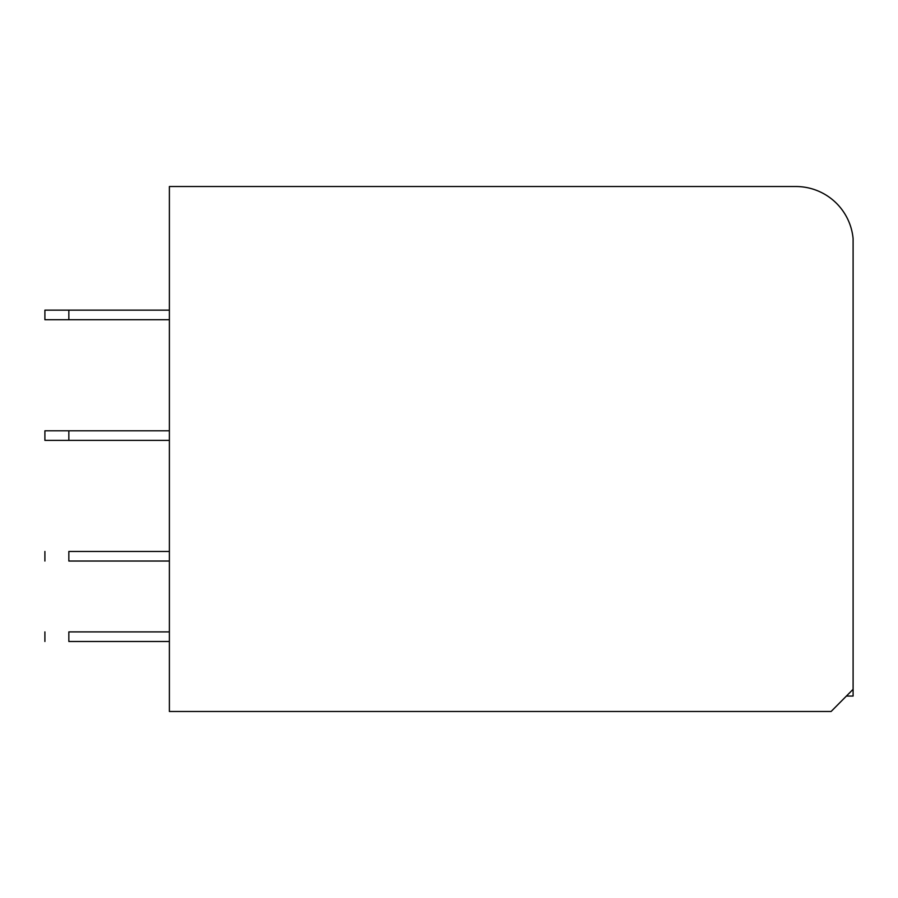<?xml version="1.0" encoding="UTF-8"?>
<svg xmlns="http://www.w3.org/2000/svg" width="898" height="898" viewBox="0 0 898 898"><rect width="100%" height="100%" fill="white"/><g stroke="black" fill="none" stroke-linecap="round" stroke-linejoin="round"><path stroke-width="1.35" d="M853.1 689.305L831.121 711.474L169.385 711.474L169.385 186.526L795.897 186.526A57.45 57.45 0 0 1 853.1 238.621L853.1 696.051L846.399 696.051M169.385 310.147L44.9 310.147L44.9 319.722L68.843 319.722L68.843 310.147M169.385 319.722L68.843 319.722M68.843 430.804L44.9 430.804L44.9 440.379L68.843 440.379L68.843 430.804L169.385 430.804M169.385 440.379L68.843 440.379M169.385 551.462L68.843 551.462C37.952 551.462 37.952 551.462 68.843 551.462L68.843 561.037C37.952 561.037 37.952 561.037 68.843 561.037L169.385 561.037M169.385 631.9L68.843 631.9C37.963 631.9 37.963 631.9 68.843 631.9L68.843 641.475C37.952 641.475 37.952 641.475 68.843 641.475L169.385 641.475M44.9 561.037L44.9 551.462M44.9 631.9L44.9 641.475"/></g></svg>
